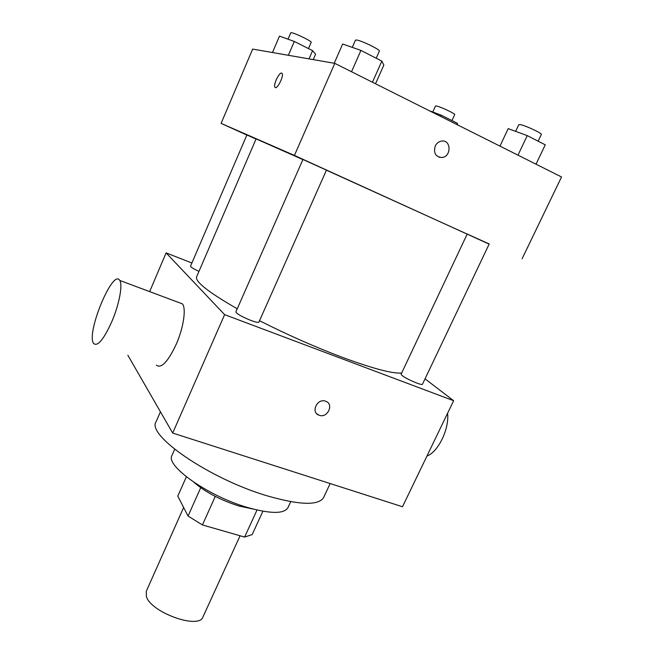 <?xml version="1.0" encoding="UTF-8"?>
<svg xmlns="http://www.w3.org/2000/svg" width="654" height="654" viewBox="0 0 654 654"><rect width="100%" height="100%" fill="white"/><g stroke="black" fill="none" stroke-linecap="round" stroke-linejoin="round"><path stroke-width="0.98" d="M183.635 507.479L146.283 591.29L146.414 596.579C151.025 612.602 199.274 629.745 202.977 616.894L240.083 535.757M257.014 510.014L244.621 537.065L252.174 534.596L262.908 511.224M244.621 537.065L202.429 524.941L188.05 516.047L177.79 496.116L186.357 476.815M215.272 496.419L202.429 524.941M200.721 487.704L188.05 516.047M253.172 509.065L238.833 505.983C220.398 500.048 205.438 492.168 193.96 482.333M290.719 501.667L287.956 507.643C284.13 513.995 270.715 513.954 247.719 507.537C208.095 496.198 164.988 465.583 172.035 455.298L174.683 449.282M330.156 483.543L323.665 497.408C318.743 505.738 299.9 505.215 267.134 495.83C209.452 478.851 146.169 435.008 156.093 421.748L160.434 411.783M425.035 378.846L453.631 400.714L402.496 506.744L172.689 433.054L127.882 355.302M325.627 401.229C334.456 404 327.352 418.805 318.956 415.176C310.454 412.322 317.304 397.894 325.61 401.221L325.627 401.229C334.447 404 327.343 418.797 318.956 415.176L316.675 413.647M453.631 400.714L224.608 314.648L172.689 433.054M198.963 271.377C193.494 268.835 190.674 267.118 190.51 266.235L246.893 134.961L256.033 139.049M250.85 320.419C241.767 316.716 236.773 313.879 235.865 311.917L302.933 159.502L303.677 159.813L326.46 170.13L258.902 322.12C258.33 322.749 255.649 322.185 250.85 320.419M402.161 375.559C406.306 379.05 422.353 385.909 422.468 384.241L489.217 243.975L467.201 234.042L401.106 374.202L402.161 375.559M224.608 314.648L166.1 252.885L191.9 262.998M401.654 373.042C392.441 373.794 372.42 368.464 341.576 357.059C314.222 346.677 286.869 334.554 259.532 320.705M237.238 308.786C208.561 292.305 195.015 281.67 196.592 276.871L256.106 138.885L302.892 159.601M178.959 302.573L182.417 303.865C186.382 308.369 183.553 327.679 176.278 344.184C167.923 361.875 161.276 368.856 156.331 365.136M166.1 252.885L149.652 291.619M111.989 321.253C119.249 304.249 122.878 284.703 119.764 280.443C112.954 267.985 85.846 333.654 93.612 343.456C97.601 346.906 103.724 339.5 111.989 321.253M447.581 413.263C449.437 428.893 438.237 451.971 426.931 456.083M326.444 170.179L467.185 234.083M489.143 244.138L294.423 155.423L221.101 123.385L246.852 135.059M294.423 155.423L334.783 63.356L561.533 176.972L522.096 258.747M435.212 146.079C436.619 143.242 438.728 141.583 441.54 141.076C451.285 139.351 451.62 156.813 441.924 157.508C435.589 156.87 433.357 153.061 435.212 146.079M334.783 63.356L252.657 49.091L221.101 123.385M275.277 87.513L274.958 87.219C273.102 84.995 279.152 72.153 281.629 73.101L282.103 73.452C284.163 76.068 276.65 90.505 274.95 87.219C273.094 84.987 279.152 72.153 281.629 73.093L281.776 73.15M441.54 141.076C451.285 139.351 451.62 156.813 441.916 157.508L439.161 157.246M313.25 59.62L315.604 54.217L312.587 50.636L294.3 41.464L279.487 36.125L272.465 52.533M312.587 50.636L309.015 58.876M294.3 41.464L288.349 55.288M288.03 39.207L290.768 32.814L291.357 32.716C294.66 32.88 312.285 41.415 311.19 42.306L308.475 48.576M457.579 124.889L457.35 123.271L441.246 115.194L429.302 110.722M457.35 123.271L456.794 124.489M441.246 115.194L440.682 116.42M432.752 112.014L435.49 106.013L436.602 106.03C440.78 106.839 455.658 113.886 454.702 114.605L451.955 120.565M375.51 83.769L383.849 65.081L381.838 61.116L360.943 50.415L342.655 44.022L334.219 63.258M381.838 61.116L372.437 82.224M360.943 50.415L351.525 71.744M352.277 47.382L355.457 40.164L356.422 40C360.943 40.27 380.742 49.884 379.361 51.126L376.205 58.231M536.01 164.187L545.248 144.836L527.238 135.615L508.199 128.625L499.967 146.128M527.238 135.615L517.984 155.153M515.63 131.356L518.802 124.636L520.551 124.661C526.069 125.748 542.501 133.506 541.332 134.471L538.128 141.19M119.764 280.443L182.417 303.865"/></g></svg>
